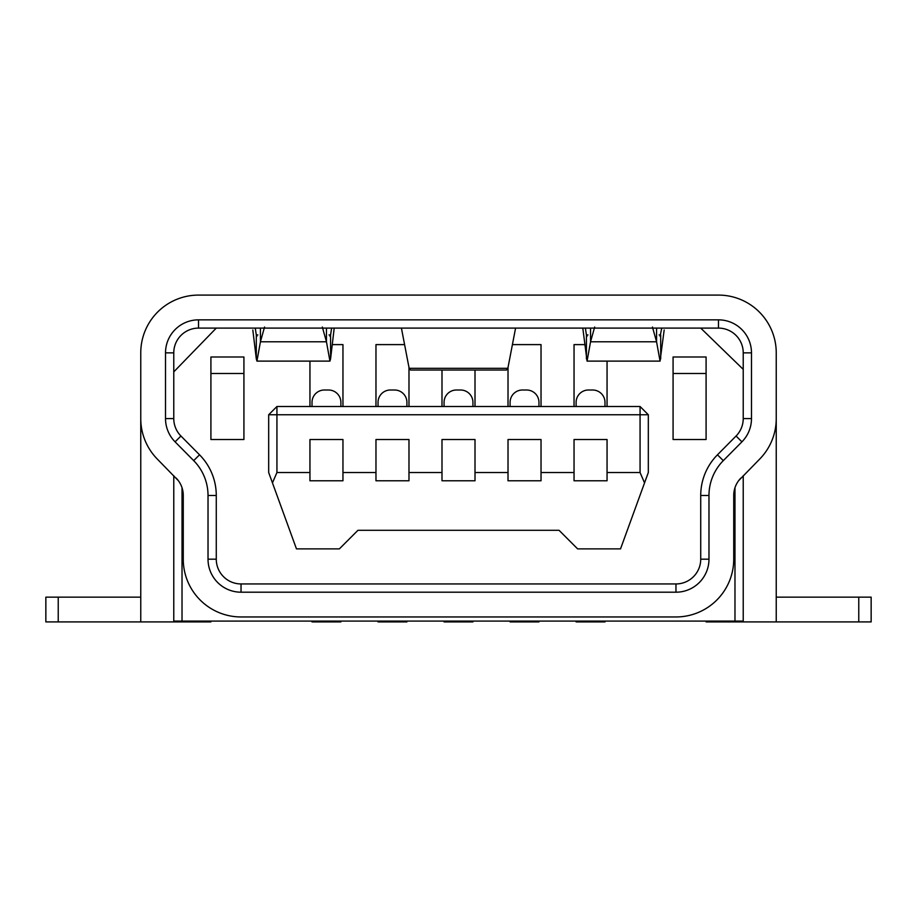 <?xml version="1.0" encoding="UTF-8"?>
<svg xmlns="http://www.w3.org/2000/svg" width="917" height="917" viewBox="0 0 917 917"><rect width="100%" height="100%" fill="white"/><g stroke="black" fill="none" stroke-linecap="round" stroke-linejoin="round"><path stroke-width="1.38" d="M178.311 480.623L157.483 459.257A57.771 57.771 0 0 1 140.76 418.599L140.76 352.862A57.771 57.771 0 0 1 198.53 295.091L718.469 295.091A57.771 57.771 0 0 1 776.24 352.862L776.24 418.599A57.771 57.771 0 0 1 759.517 459.257L738.689 480.623M140.76 373.494L140.76 406.506M210.91 621.084L210.91 621.909L140.76 621.909L140.76 416.822M776.24 416.822L776.24 621.909L743.228 621.909L743.228 621.084L173.772 621.084L173.772 475.705M776.24 406.506L776.24 373.494M180.936 436.022L199.551 454.821A57.771 57.771 0 0 1 216.274 495.467L216.274 559.187A24.759 24.759 0 0 0 241.033 583.946L675.967 583.946A24.759 24.759 0 0 0 700.726 559.187L700.726 495.467A57.771 57.771 0 0 1 717.449 454.821L736.064 436.022A24.759 24.759 0 0 0 743.228 418.599L743.228 352.862A24.759 24.759 0 0 0 718.469 328.103L198.53 328.103A24.759 24.759 0 0 0 173.772 352.862L173.772 418.599A24.759 24.759 0 0 0 180.936 436.022L175.078 441.834A33.012 33.012 0 0 1 165.519 418.599L165.519 352.862A33.012 33.012 0 0 1 198.53 319.85L718.469 319.85A33.012 33.012 0 0 1 751.481 352.862L751.481 418.599A33.012 33.012 0 0 1 741.922 441.834L723.318 460.621A49.518 49.518 0 0 0 708.979 495.467L708.979 559.187A33.012 33.012 0 0 1 675.967 592.199L241.033 592.199A33.012 33.012 0 0 1 208.021 559.187L208.021 495.467A49.518 49.518 0 0 0 193.682 460.621L175.078 441.834M740.902 478.044A24.759 24.759 0 0 0 733.738 495.467L733.738 559.187A57.771 57.771 0 0 1 675.967 616.958L241.033 616.958A57.771 57.771 0 0 1 183.262 559.187L183.262 495.467A24.759 24.759 0 0 0 176.098 478.044M312.009 621.084L312.009 621.909L340.895 621.909L340.895 621.084M340.895 406.506L340.895 402.38A12.38 12.38 0 0 0 328.515 390L324.389 390A12.38 12.38 0 0 0 312.009 402.38L312.009 406.506M406.919 406.506L406.919 402.38A12.38 12.38 0 0 0 394.539 390L390.413 390A12.38 12.38 0 0 0 378.033 402.38L378.033 406.506M378.033 621.084L378.033 621.909L406.919 621.909L406.919 621.084M444.057 621.084L444.057 621.909L472.943 621.909L472.943 621.084M444.057 406.506L444.057 402.38A12.38 12.38 0 0 1 456.437 390L460.563 390A12.38 12.38 0 0 1 472.943 402.38L472.943 406.506M538.967 406.506L538.967 402.38A12.38 12.38 0 0 0 526.587 390L522.461 390A12.38 12.38 0 0 0 510.081 402.38L510.081 406.506M510.081 621.084L510.081 621.909L538.967 621.909L538.967 621.084M576.105 406.506L576.105 402.38A12.38 12.38 0 0 1 588.485 390L592.611 390A12.38 12.38 0 0 1 604.991 402.38L604.991 406.506M576.105 621.084L576.105 621.909L604.991 621.909L604.991 621.084M173.772 621.909L173.772 621.084M607.054 472.53L640.066 472.53L640.066 414.759L276.934 414.759L276.934 472.53L309.946 472.53L309.946 439.518L342.958 439.518L342.958 472.53L375.97 472.53L375.97 439.518L408.982 439.518L408.982 472.53L441.994 472.53L441.994 439.518L475.006 439.518L475.006 472.53L508.018 472.53L508.018 439.518L541.03 439.518L541.03 472.53L574.042 472.53L574.042 439.518L607.054 439.518L607.054 480.783L574.042 480.783L574.042 472.53M644.548 482.892L620.534 548.87L577.618 548.87L559.049 530.301L357.951 530.301L339.382 548.87L296.466 548.87L268.681 472.53L268.681 414.759L276.934 414.759L276.934 406.506L640.066 406.506L640.066 414.759L648.319 414.759L648.319 472.53L644.548 482.892L640.066 472.53M508.018 472.53L508.018 480.783L541.03 480.783L541.03 472.53M441.994 472.53L441.994 480.783L475.006 480.783L475.006 472.53M375.97 472.53L375.97 480.783L408.982 480.783L408.982 472.53M309.946 472.53L309.946 480.783L342.958 480.783L342.958 472.53M276.934 472.53L272.452 482.892M309.946 406.506L309.946 361.115M607.054 361.115L607.054 406.506M243.922 356.988L243.922 439.518L210.91 439.518L210.91 356.988L243.922 356.988M673.078 439.518L673.078 356.988L706.09 356.988L706.09 439.518L673.078 439.518L706.09 439.518M210.91 373.494L243.922 373.494M375.97 406.506L375.97 344.609L403.698 344.609M508.018 406.506L508.018 367.465L506.516 370.021L410.484 370.021L408.982 367.465L408.982 406.506M513.302 344.609L541.03 344.609L541.03 406.506M652.446 327.037L656.572 341.777L660.057 361.103L664.172 329.994M661.742 328.103L660.068 336.321M255.258 328.103L256.301 334.946L256.301 358.868L252.828 329.994M673.078 373.494L706.09 373.494M574.042 406.506L574.042 344.609L584.416 344.609M475.006 370.021L475.006 406.506M441.994 406.506L441.994 370.021M332.584 344.609L342.958 344.609L342.958 406.506M582.799 328.103L587.063 361.103L590.548 341.777L594.674 327.037M585.378 328.103L586.422 334.946L587.98 334.946M334.201 328.103L330.578 358.868L330.578 334.946L329.948 336.321M256.932 336.321L256.301 334.946L257.86 334.946M256.301 358.868L256.943 361.103L260.428 341.777L326.452 341.777L322.325 327.037M331.622 328.103L330.578 334.946L329.02 334.946M210.91 439.518L243.922 439.518M734.976 621.084L734.976 487.741M182.025 487.741L182.025 621.084M515.583 328.103L508.018 367.465M408.982 367.465L401.417 328.103M264.555 327.037L260.428 341.777L260.428 328.103M743.228 475.705L743.228 621.084M587.052 336.321L586.422 334.946L586.422 358.868M326.452 328.103L326.452 341.777L329.937 361.103L330.578 358.868M173.772 371.878L216.274 328.103M700.726 328.103L743.228 369.368M276.934 406.506L268.681 414.759M640.066 406.506L648.319 414.759M743.228 621.909L706.09 621.909L706.09 621.084M776.24 597.15L871.15 597.15L871.15 621.909L776.24 621.909M140.76 621.909L45.85 621.909L45.85 597.15L58.229 597.15L58.229 621.909M140.76 597.15L58.229 597.15M659.14 334.946L660.698 334.946L660.698 358.868M656.572 328.103L656.572 341.777L590.548 341.777L590.548 328.103M409.246 368.325L507.754 368.325M858.771 597.15L858.771 621.909M208.021 559.187L216.274 559.187M241.033 583.946L241.033 592.199M208.021 495.467L216.274 495.467M675.967 583.946L675.967 592.199M193.682 460.621L199.551 454.821M700.726 559.187L708.979 559.187M700.726 495.467L708.979 495.467M165.519 418.599L173.772 418.599M717.449 454.821L723.318 460.621M165.519 352.862L173.772 352.862M736.064 436.022L741.922 441.834M198.53 319.85L198.53 328.103M743.228 418.599L751.481 418.599M718.469 319.85L718.469 328.103M743.228 352.862L751.481 352.862M660.057 361.115L587.063 361.115M329.937 361.115L256.943 361.115"/></g></svg>
